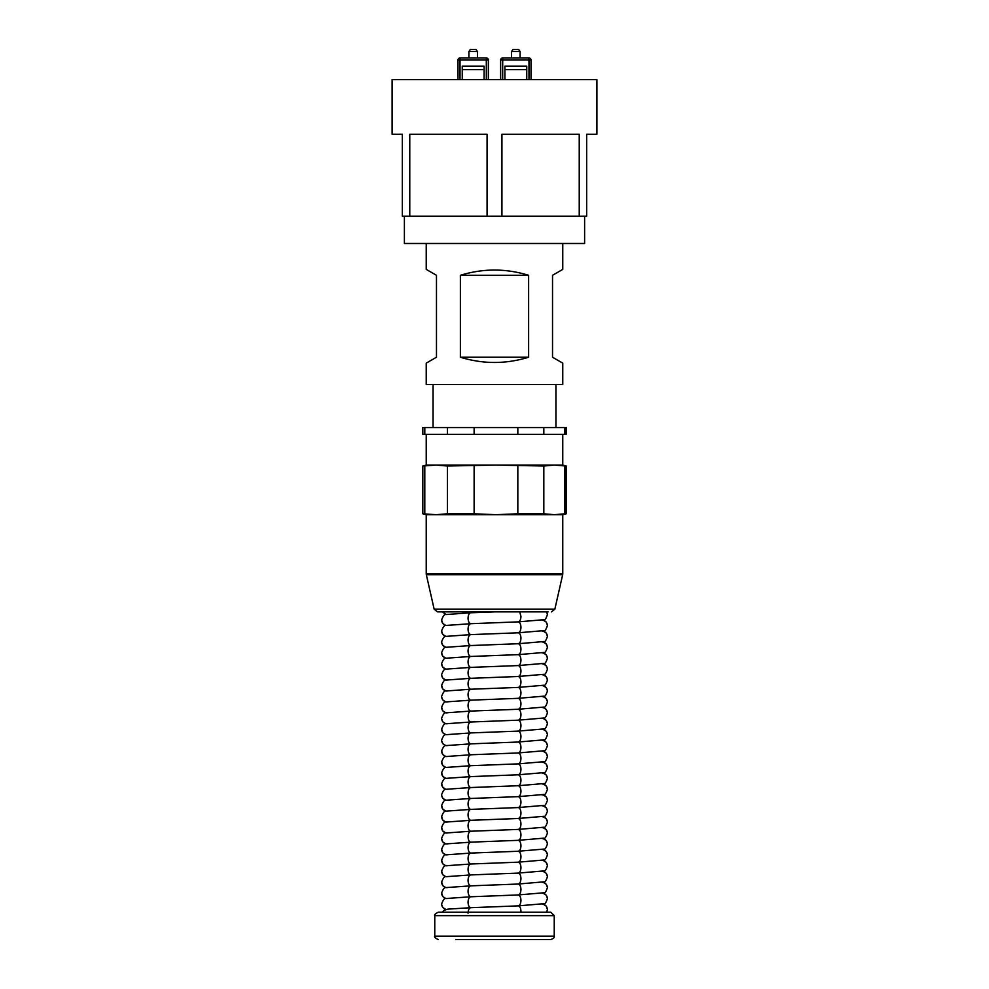 <?xml version="1.0" encoding="UTF-8"?>
<svg xmlns="http://www.w3.org/2000/svg" width="989" height="989" viewBox="0 0 989 989"><rect width="100%" height="100%" fill="white"/><g stroke="black" fill="none" stroke-linecap="round" stroke-linejoin="round"><path stroke-width="1.48" d="M526.42 57.98L520.09 57.98L520.09 51.502L511.573 51.502L511.573 57.98L505.255 57.98L528.979 57.98L502.696 57.98A2.052 2.052 0 0 0 500.644 60.032L502.696 57.98L505.255 57.98M531.019 79.652L531.019 60.032A2.052 2.052 0 0 0 528.979 57.98L528.979 60.032L502.696 60.032L502.696 57.98L500.644 60.032L502.696 60.032L502.696 79.652M504.909 66.176L526.754 66.176L504.909 66.176L504.909 79.652M500.644 79.652L500.644 60.032M526.754 66.176L526.754 79.652M483.745 57.98L477.427 57.98L477.427 51.502L468.91 51.502L468.91 57.98L462.58 57.98L486.304 57.98L460.021 57.98A2.052 2.052 0 0 0 457.981 60.032L460.021 57.98L462.58 57.98M488.356 79.652L488.356 60.032A2.052 2.052 0 0 0 486.304 57.98L486.304 60.032L460.021 60.032L460.021 57.98L457.981 60.032L460.021 60.032L460.021 79.652M462.246 66.176L484.091 66.176L462.246 66.176L462.246 79.652M457.981 79.652L457.981 60.032M484.091 66.176L484.091 79.652M520.09 51.502L518.656 49.45L513.007 49.45L511.573 51.502M477.427 51.502L475.993 49.45L470.344 49.45L468.91 51.502M426.234 243.492L426.234 269.391L436.47 275.301L436.47 357.227L426.234 363.136L426.234 384.536L562.766 384.536L562.766 363.136L552.53 357.227L552.53 275.301L562.766 269.391L552.53 275.301M562.766 243.492L562.766 269.391M460.367 357.227C483.127 364.212 505.874 364.212 528.633 357.227L528.633 275.301L460.367 275.301L460.367 357.227L528.633 357.227M460.367 275.301C483.127 268.316 505.874 268.316 528.633 275.301M562.766 363.136L552.53 357.227M426.234 363.136L436.47 357.227M426.234 269.391L436.47 275.301M433.058 384.536L433.058 427.545M555.942 384.536L555.942 427.545M564.2 427.545L424.133 427.545M424.8 427.545L424.8 434.369L422.822 434.369L422.822 427.545M424.8 434.369L447.461 434.369L447.461 427.545M474.127 427.545L474.127 434.369L447.461 434.369M474.127 434.369L517.828 434.369L517.828 427.545M543.826 427.545L543.826 434.369L517.828 434.369M543.826 434.369L564.867 434.369L564.867 427.545M566.178 427.545L566.178 434.369L564.867 434.369M562.766 434.369L562.766 465.09L426.234 465.09L422.822 466.004L422.822 513.786L436.137 514.7L447.461 513.786L447.461 466.004L436.137 465.09L422.822 466.004M562.766 465.09L566.178 466.004L554.347 465.09L543.826 466.004L495.983 465.09L447.461 466.004M474.127 466.004L474.127 513.786L447.461 513.786M474.127 513.786L495.983 514.7L517.828 513.786L517.828 466.004M543.826 466.004L543.826 513.786L517.828 513.786M543.826 513.786L554.347 514.7L564.867 513.786L564.867 466.004M566.178 466.004L566.178 513.786L564.867 513.786M424.8 466.004L424.8 513.786M422.822 513.786L426.234 514.7L562.766 514.7L566.178 513.786M434.159 609.212L426.321 574.696L562.679 574.696L554.841 609.212L434.159 609.212L437.484 611.87L548.091 611.87M455.929 939.55L550.824 939.55C553.531 938.549 554.668 937.411 554.236 936.138L554.236 915.653L550.824 912.241L438.176 912.241C435.16 913.799 434.023 914.936 434.764 915.653L554.236 915.653M404.39 216.183L404.39 243.492L584.61 243.492L584.61 216.183M501.93 216.183L402.338 216.183L402.338 134.257L392.101 134.257L392.101 79.652L596.899 79.652L596.899 134.257L586.662 134.257L586.662 216.183L579.233 216.183L579.233 134.257L501.93 134.257L501.93 216.183L579.233 216.183M409.767 216.183L409.767 134.257L487.07 134.257L487.07 216.183M528.979 79.652L528.979 60.032L531.019 60.032A2.052 2.052 0 0 0 528.979 57.98M526.754 69.589L504.909 69.589M486.304 79.652L486.304 60.032L488.356 60.032A2.052 2.052 0 0 0 486.304 57.98M484.091 69.589L462.246 69.589M520.919 912.241L520.956 911.326C520.783 908.038 519.868 906.221 518.224 905.875C519.868 905.528 520.783 903.699 520.956 900.41C520.783 897.122 519.868 895.292 518.224 894.946C519.868 894.6 520.783 892.783 520.956 889.482C520.783 886.193 519.868 884.376 518.224 884.03C519.868 883.684 520.783 881.854 520.956 878.566C520.783 875.265 519.868 873.448 518.224 873.102C519.868 872.755 520.783 870.938 520.956 867.637C520.783 864.349 519.868 862.532 518.224 862.185C519.868 861.827 520.783 860.01 520.956 856.721C520.783 853.42 519.868 851.603 518.224 851.257C519.868 850.911 520.783 849.094 520.956 845.793C520.783 842.504 519.868 840.687 518.224 840.329C519.868 839.982 520.783 838.165 520.956 834.877C520.783 831.576 519.868 829.759 518.224 829.412C519.868 829.066 520.783 827.249 520.956 823.948C520.783 820.66 519.868 818.83 518.224 818.484C519.868 818.138 520.783 816.321 520.956 813.032C520.783 809.731 519.868 807.914 518.224 807.568C519.868 807.222 520.783 805.392 520.956 802.104C520.783 798.815 519.868 796.986 518.224 796.639C519.868 796.293 520.783 794.476 520.956 791.175C520.783 787.887 519.868 786.07 518.224 785.723C519.868 785.377 520.783 783.548 520.956 780.259C520.783 776.958 519.868 775.141 518.224 774.795C519.868 774.449 520.783 772.632 520.956 769.331C520.783 766.042 519.868 764.225 518.224 763.879C519.868 763.52 520.783 761.703 520.956 758.415C520.783 755.114 519.868 753.297 518.224 752.95C519.868 752.604 520.783 750.787 520.956 747.486C520.783 744.198 519.868 742.38 518.224 742.022C519.868 741.676 520.783 739.859 520.956 736.57C520.783 733.269 519.868 731.452 518.224 731.106C519.868 730.76 520.783 728.942 520.956 725.642C520.783 722.353 519.868 720.524 518.224 720.177C519.868 719.831 520.783 718.014 520.956 714.726C520.783 711.425 519.868 709.608 518.224 709.261C519.868 708.915 520.783 707.086 520.956 703.797C520.783 700.509 519.868 698.679 518.224 698.333C519.868 697.987 520.783 696.169 520.956 692.881C520.783 689.58 519.868 687.763 518.224 687.417C519.868 687.071 520.783 685.241 520.956 681.953C520.783 678.664 519.868 676.835 518.224 676.488C519.868 676.142 520.783 674.325 520.956 671.024C520.783 667.736 519.868 665.918 518.224 665.572L544.098 663.359C544.988 663.928 546.101 662.234 547.412 658.291C547.065 654.99 545.236 653.173 541.947 652.827M518.224 665.572C519.868 665.226 520.783 663.396 520.956 660.108C520.783 656.807 519.868 654.99 518.224 654.644L544.098 652.443C544.988 653 546.101 651.306 547.412 647.362C547.065 644.074 545.236 642.244 541.947 641.898M447.053 669.207C443.764 668.861 441.935 667.043 441.589 663.743L441.601 663.384M468.044 913.156C468.217 909.855 469.132 908.038 470.776 907.692C469.132 907.346 468.217 905.528 468.044 902.228C468.217 898.939 469.132 897.122 470.776 896.763C469.132 896.417 468.217 894.6 468.044 891.312C468.217 888.011 469.132 886.193 470.776 885.847C469.132 885.501 468.217 883.684 468.044 880.383C468.217 877.095 469.132 875.265 470.776 874.919C469.132 874.573 468.217 872.755 468.044 869.467C468.217 866.166 469.132 864.349 470.776 864.003C469.132 863.657 468.217 861.827 468.044 858.539C468.217 855.25 469.132 853.42 470.776 853.074C469.132 852.728 468.217 850.911 468.044 847.61C468.217 844.322 469.132 842.504 470.776 842.158C469.132 841.812 468.217 839.982 468.044 836.694C468.217 833.393 469.132 831.576 470.776 831.23C469.132 830.884 468.217 829.066 468.044 825.766C468.217 822.477 469.132 820.66 470.776 820.314C469.132 819.955 468.217 818.138 468.044 814.849C468.217 811.549 469.132 809.731 470.776 809.385C469.132 809.039 468.217 807.222 468.044 803.921C468.217 800.633 469.132 798.815 470.776 798.457C469.132 798.111 468.217 796.293 468.044 793.005C468.217 789.704 469.132 787.887 470.776 787.541C469.132 787.195 468.217 785.377 468.044 782.076C468.217 778.788 469.132 776.958 470.776 776.612C469.132 776.266 468.217 774.449 468.044 771.16C468.217 767.86 469.132 766.042 470.776 765.696C469.132 765.35 468.217 763.52 468.044 760.232C468.217 756.944 469.132 755.114 470.776 754.768C469.132 754.422 468.217 752.604 468.044 749.316C468.217 746.015 469.132 744.198 470.776 743.852C469.132 743.505 468.217 741.676 468.044 738.387C468.217 735.099 469.132 733.269 470.776 732.923C469.132 732.577 468.217 730.76 468.044 727.459C468.217 724.171 469.132 722.353 470.776 722.007C469.132 721.661 468.217 719.831 468.044 716.543C468.217 713.242 469.132 711.425 470.776 711.079C469.132 710.732 468.217 708.915 468.044 705.614C468.217 702.326 469.132 700.509 470.776 700.163C469.132 699.804 468.217 697.987 468.044 694.698C468.217 691.398 469.132 689.58 470.776 689.234C469.132 688.888 468.217 687.071 468.044 683.77C468.217 680.481 469.132 678.664 470.776 678.306C469.132 677.96 468.217 676.142 468.044 672.854C468.217 669.553 469.132 667.736 470.776 667.39C469.132 667.043 468.217 665.226 468.044 661.925C468.217 658.637 469.132 656.807 470.776 656.461C469.132 656.115 468.217 654.298 468.044 651.009C468.217 647.708 469.132 645.891 470.776 645.545C469.132 645.199 468.217 643.369 468.044 640.081C468.217 636.792 469.132 634.963 470.776 634.617C469.132 634.27 468.217 632.453 468.044 629.152C468.217 625.864 469.132 624.047 470.776 623.7C469.132 623.354 468.217 621.525 468.044 618.236C468.217 614.935 469.132 613.118 470.776 612.772L469.268 611.87M445.952 669.207L442.812 667.216L441.589 663.743C443.171 659.379 444.729 657.537 446.286 658.204L470.776 656.461M518.224 676.488L544.098 674.288C544.988 674.844 546.101 673.15 547.412 669.207C547.065 665.918 545.236 664.089 541.947 663.743M447.053 658.291C443.764 657.945 441.935 656.115 441.589 652.827L441.601 652.468M518.224 654.644C519.868 654.298 520.783 652.48 520.956 649.18C520.783 645.891 519.868 644.074 518.224 643.728L544.098 641.515C544.988 642.071 546.101 640.39 547.412 636.434C547.065 633.145 545.236 631.328 541.947 630.982M445.952 658.291L442.812 656.288L441.589 652.827C443.171 648.463 444.729 646.608 446.286 647.276L470.776 645.545M447.053 680.135C443.764 679.789 441.935 677.96 441.589 674.671C443.171 670.307 444.729 668.453 446.286 669.12L470.776 667.39M447.053 647.362C443.764 647.016 441.935 645.199 441.589 641.898L441.601 641.54M518.224 687.417L544.098 685.216C544.988 685.773 546.101 684.079 547.412 680.135C547.065 676.835 545.236 675.017 541.947 674.671M518.224 643.728C519.868 643.369 520.783 641.552 520.956 638.264C520.783 634.963 519.868 633.145 518.224 632.799L544.098 630.599C544.988 631.155 546.101 629.461 547.412 625.518C547.065 622.229 545.236 620.4 541.947 620.054M441.589 641.898C443.171 637.534 444.729 635.692 446.286 636.36L470.776 634.617M447.053 691.051C443.764 690.705 441.935 688.888 441.589 685.587C443.171 681.223 444.729 679.381 446.286 680.049L470.776 678.306M445.952 691.051L442.812 689.061L441.601 685.241M447.053 636.434C443.764 636.088 441.935 634.27 441.589 630.982L441.601 630.623M562.766 514.7L562.766 573.929L426.234 573.929L426.234 514.7M518.224 698.333L544.098 696.132C544.988 696.689 546.101 694.995 547.412 691.051C547.065 687.763 545.236 685.946 541.947 685.587M445.952 636.434L442.812 634.444L441.589 630.982C443.171 626.618 444.729 624.764 446.286 625.431L470.776 623.7M518.224 632.799C519.868 632.453 520.783 630.636 520.956 627.335C520.783 624.047 519.868 622.229 518.224 621.871L544.098 619.67C544.988 620.227 546.101 618.533 547.412 614.589L546.682 611.87L547.399 614.243M447.053 625.518C443.764 625.172 441.935 623.354 441.589 620.054L441.601 619.695M518.224 621.871C519.868 621.525 520.783 619.707 520.956 616.419L519.732 611.87M447.053 701.98C443.764 701.634 441.935 699.804 441.589 696.516C443.171 692.152 444.729 690.297 446.286 690.965L470.776 689.234M445.952 625.518L442.812 623.527L441.589 620.054C443.171 615.69 444.729 613.835 446.286 614.515L470.776 612.772M446.212 614.528L442.318 611.87L445.952 614.589M518.224 709.261L544.098 707.061C544.988 707.617 546.101 705.923 547.412 701.98C547.065 698.679 545.236 696.862 541.947 696.516M447.053 712.896C443.764 712.55 441.935 710.732 441.589 707.444C443.171 703.068 444.729 701.226 446.286 701.893L470.776 700.163M445.952 712.896L442.812 710.906L441.601 707.086M518.224 720.177L544.098 717.977C544.988 718.533 546.101 716.84 547.412 712.896C547.065 709.608 545.236 707.79 541.947 707.444M447.053 723.824C443.764 723.478 441.935 721.661 441.589 718.36C443.171 713.996 444.729 712.142 446.286 712.809L470.776 711.079M518.224 731.106L544.098 728.905C544.988 729.462 546.101 727.768 547.412 723.824C547.065 720.524 545.236 718.706 541.947 718.36M447.053 734.74C443.764 734.394 441.935 732.577 441.589 729.289C443.171 724.912 444.729 723.07 446.286 723.738L470.776 722.007M445.952 734.74L442.812 732.75L441.601 728.93M518.224 742.022L544.098 739.821C544.988 740.378 546.101 738.684 547.412 734.74C547.065 731.452 545.236 729.635 541.947 729.289M447.053 745.669C443.764 745.323 441.935 743.505 441.589 740.205C443.171 735.841 444.729 733.986 446.286 734.666L470.776 732.923M518.224 752.95L544.098 750.75C544.988 751.306 546.101 749.613 547.412 745.669C547.065 742.38 545.236 740.551 541.947 740.205M447.053 756.597C443.764 756.239 441.935 754.422 441.589 751.133C443.171 746.769 444.729 744.915 446.286 745.582L470.776 743.852M445.952 756.597L442.812 754.595L441.601 750.775M547.399 756.956L547.412 756.597C547.065 753.297 545.236 751.479 541.947 751.133M518.224 763.879L544.098 761.666C544.988 762.235 546.101 760.541 547.412 756.597M447.053 767.513C443.764 767.167 441.935 765.35 441.589 762.049C443.171 757.685 444.729 755.843 446.286 756.511L470.776 754.768M445.952 767.513L442.812 765.523L441.601 761.691M518.224 774.795L544.098 772.594C544.988 773.151 546.101 771.457 547.412 767.513C547.065 764.225 545.236 762.395 541.947 762.049M447.053 778.442C443.764 778.096 441.935 776.266 441.589 772.978C443.171 768.614 444.729 766.759 446.286 767.427L470.776 765.696M445.952 778.442L442.812 776.439L441.601 772.619M547.399 778.8L547.412 778.442C547.065 775.141 545.236 773.324 541.947 772.978M518.224 785.723L544.098 783.523C544.988 784.079 546.101 782.386 547.412 778.442M447.053 789.358C443.764 789.012 441.935 787.195 441.589 783.894C443.171 779.53 444.729 777.688 446.286 778.355L470.776 776.612M445.952 789.358L442.812 787.368L441.601 783.548M547.399 789.716L547.412 789.358C547.065 786.07 545.236 784.252 541.947 783.894M518.224 796.639L544.098 794.439C544.988 794.995 546.101 793.302 547.412 789.358L546.188 785.896L543.048 783.894M447.053 800.286C443.764 799.94 441.935 798.111 441.589 794.822C443.171 790.458 444.729 788.604 446.286 789.271L470.776 787.541M518.224 807.568L544.098 805.367C544.988 805.924 546.101 804.23 547.412 800.286C547.065 796.986 545.236 795.168 541.947 794.822M447.053 811.203C443.764 810.856 441.935 809.039 441.589 805.751C443.171 801.374 444.729 799.532 446.286 800.2L470.776 798.457M445.952 811.203L442.812 809.212L441.601 805.392M547.399 811.561L547.412 811.203C547.065 807.914 545.236 806.097 541.947 805.751M518.224 818.484L544.098 816.284C544.988 816.84 546.101 815.146 547.412 811.203M447.053 822.131C443.764 821.785 441.935 819.955 441.589 816.667C443.171 812.303 444.729 810.448 446.286 811.116L470.776 809.385M445.952 822.131L442.812 820.128L441.601 816.308M547.399 822.489L547.412 822.131C547.065 818.83 545.236 817.013 541.947 816.667M518.224 829.412L544.098 827.212C544.988 827.768 546.101 826.075 547.412 822.131M447.053 833.047C443.764 832.701 441.935 830.884 441.589 827.595C443.171 823.219 444.729 821.377 446.286 822.044L470.776 820.314M445.952 833.047L442.812 831.057L441.601 827.237M518.224 840.329L544.098 838.128C544.988 838.684 546.101 836.991 547.412 833.047C547.065 829.759 545.236 827.941 541.947 827.595M447.053 843.976C443.764 843.629 441.935 841.812 441.589 838.511C443.171 834.147 444.729 832.293 446.286 832.973L470.776 831.23M518.224 851.257L544.098 849.057C544.988 849.613 546.101 847.919 547.412 843.976C547.065 840.687 545.236 838.857 541.947 838.511M447.053 854.892C443.764 854.545 441.935 852.728 441.589 849.44C443.171 845.063 444.729 843.221 446.286 843.889L470.776 842.158M445.952 854.892L442.812 852.901L441.601 849.081M518.224 862.185L544.098 859.973C544.988 860.529 546.101 858.848 547.412 854.892C547.065 851.603 545.236 849.786 541.947 849.44M447.053 865.82C443.764 865.474 441.935 863.657 441.589 860.356C443.171 855.992 444.729 854.15 446.286 854.817L470.776 853.074M445.952 865.82L442.812 863.83L441.601 859.997M547.399 866.179L547.412 865.82C547.065 862.532 545.236 860.702 541.947 860.356M518.224 873.102L544.098 870.901C544.988 871.457 546.101 869.764 547.412 865.82M447.053 876.749C443.764 876.39 441.935 874.573 441.589 871.284C443.171 866.92 444.729 865.066 446.286 865.734L470.776 864.003M445.952 876.749L442.812 874.746L441.601 870.926M438.176 939.55C435.172 938.017 434.035 936.88 434.764 936.138L554.236 936.138M518.224 884.03L544.098 881.817C544.988 882.386 546.101 880.692 547.412 876.749C547.065 873.448 545.236 871.63 541.947 871.284M447.053 887.665C443.764 887.318 441.935 885.501 441.589 882.2C443.171 877.836 444.729 875.994 446.286 876.662L470.776 874.919M445.952 887.665L442.812 885.674L441.601 881.842M518.224 894.946L544.098 892.746C544.988 893.302 546.101 891.608 547.412 887.665C547.065 884.376 545.236 882.547 541.947 882.2M447.053 898.593C443.764 898.247 441.935 896.417 441.589 893.129C443.171 888.765 444.729 886.91 446.286 887.578L470.776 885.847M445.952 898.593L442.812 896.59L441.601 892.77M546.682 912.241L547.412 909.509C547.065 906.221 545.236 904.403 541.947 904.045M442.318 912.241L444.086 910.35L447.832 909.138L470.776 907.692M518.224 905.875L544.098 903.674C544.988 904.23 546.101 902.537 547.412 898.593C547.065 895.292 545.236 893.475 541.947 893.129M447.053 909.509C443.764 909.163 441.935 907.346 441.589 904.045L441.601 903.699M441.589 904.045C443.171 899.681 444.729 897.839 446.286 898.506L470.776 896.763M470.727 667.39L494.5 666.475L470.826 667.39M518.174 665.572L494.5 666.475L518.273 665.572M470.727 656.461L518.174 654.644M547.399 657.932L546.188 654.817L543.048 652.827M547.399 668.848L546.188 665.745L543.048 663.743M518.273 654.644L470.826 656.461M470.727 645.545L518.174 643.728M470.727 678.318L518.273 676.488M547.399 647.004L546.188 643.901L543.048 641.898M445.952 680.135L442.812 678.133L441.601 675.03M445.952 647.362L442.812 645.372L441.601 642.257M518.273 643.715L470.826 645.545M547.399 679.777L546.188 676.674L543.048 674.671M426.234 434.369L426.234 465.09M494.5 677.403L518.174 676.488M470.727 634.617L518.174 632.799M470.727 689.234L518.273 687.417M547.399 636.088L546.188 632.972L543.048 630.982M518.273 632.799L470.826 634.617M562.679 574.696L562.766 573.929M426.321 574.696L426.234 573.929M547.399 690.693L546.188 687.59L543.048 685.587M470.727 623.7L494.5 622.786L470.826 623.7M494.5 688.319L518.174 687.417M494.5 622.786L518.273 621.871M554.841 609.212L551.516 611.87M470.727 612.772L494.5 611.87M470.727 700.163L518.273 698.333M547.399 625.159L546.188 622.056L543.048 620.054M445.952 701.98L442.812 699.977L441.601 696.874M547.399 701.621L546.188 698.518L543.048 696.516M494.5 699.248L518.174 698.333M470.727 711.079L518.273 709.261M547.399 712.537L546.188 709.434L543.048 707.444M494.5 710.164L518.174 709.261M470.727 722.007L518.273 720.177M445.952 723.824L442.812 721.834L441.601 718.719M547.399 723.466L546.188 720.363L543.048 718.36M494.5 721.092L518.174 720.177M470.727 732.923L518.273 731.106M547.399 734.394L546.188 731.279L543.048 729.289M494.5 732.021L518.174 731.106M470.727 743.852L494.5 742.937L470.826 743.852M518.174 742.034L494.5 742.937L518.273 742.022M445.952 745.669L442.812 743.679L441.601 740.563M547.399 745.31L546.188 742.207L543.048 740.205M470.727 754.768L518.273 752.95M547.399 756.239L546.188 753.124L543.048 751.133M494.5 753.865L518.174 752.95M470.727 765.696L518.273 763.867M547.399 767.155L546.188 764.052L543.048 762.049M494.5 764.781L518.174 763.879M470.727 776.612L518.273 774.795M547.399 778.083L546.188 774.98L543.048 772.978M494.5 775.71L518.174 774.795M470.727 787.541L494.5 786.626L470.826 787.541M518.174 785.723L494.5 786.626L518.273 785.723M470.727 798.469L518.273 796.639M445.952 800.286L442.812 798.284L441.601 795.181M547.399 799.928L546.188 796.825L543.048 794.822M494.5 797.554L518.174 796.639M470.727 809.385L494.5 808.47L470.826 809.385M518.174 807.568L494.5 808.47L518.273 807.568M547.399 810.844L546.188 807.741L543.048 805.751M470.727 820.314L494.5 819.399L470.826 820.314M518.174 818.484L494.5 819.399L518.273 818.484M547.399 821.772L546.188 818.669L543.048 816.667M470.727 831.23L494.5 830.327L470.826 831.23M518.174 829.412L494.5 830.327L518.273 829.412M547.399 832.701L546.188 829.586L543.048 827.595M470.727 842.158L494.5 841.243L470.826 842.158M494.5 841.243L518.273 840.329M445.952 843.976L442.812 841.985L441.589 838.511M547.399 843.617L546.188 840.514L543.048 838.511M470.727 853.074L494.5 852.172L470.826 853.074M518.174 851.257L494.5 852.172L518.273 851.257M547.399 854.545L546.188 851.43L543.048 849.44M470.727 864.003L518.273 862.173M547.399 865.462L546.188 862.359L543.048 860.356M494.5 863.088L518.174 862.185M470.727 874.919L494.5 874.016L470.826 874.919M518.174 873.102L494.5 874.016L518.273 873.102M547.399 876.39L546.188 873.275L543.048 871.284M434.764 936.138L434.764 915.653M470.727 885.847L518.273 884.03M518.174 884.03L470.826 885.847M547.399 887.306L546.188 884.203L543.048 882.2M470.727 907.692L518.174 905.875M518.273 905.875L470.826 907.692M470.727 896.776L518.273 894.946M470.826 896.763L518.174 894.946M547.399 909.151L546.188 906.048L543.048 904.045M445.952 909.509L442.812 907.519L441.601 904.403M547.399 898.235L546.188 895.132L543.048 893.129"/></g></svg>
